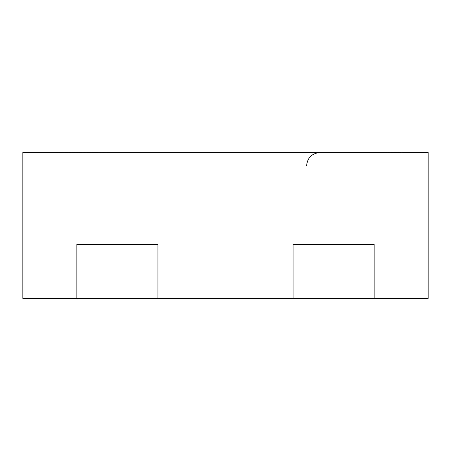 <?xml version="1.0" encoding="UTF-8"?>
<svg xmlns="http://www.w3.org/2000/svg" width="451" height="451" viewBox="0 0 451 451"><rect width="100%" height="100%" fill="white"/><g stroke="black" fill="none" stroke-linecap="round" stroke-linejoin="round"><path stroke-width="0.68" d="M76.867 298.399L22.821 298.399L22.821 152.466L428.179 152.466L428.179 298.399L374.133 298.399M157.94 298.399L293.06 298.399M401.153 152.331L385.075 152.466M385.075 152.331L347.123 152.331M107.733 152.331L82.121 152.466M82.121 152.331L53.9 152.466M157.94 298.669L157.94 244.352L76.867 244.352L76.867 298.669L374.133 298.669L374.133 244.352L293.06 244.352L293.06 298.669M428.179 271.372L428.179 244.352M22.821 271.372L22.821 244.352M306.573 165.979C307.3 157.85 311.804 153.346 320.086 152.466"/></g></svg>
